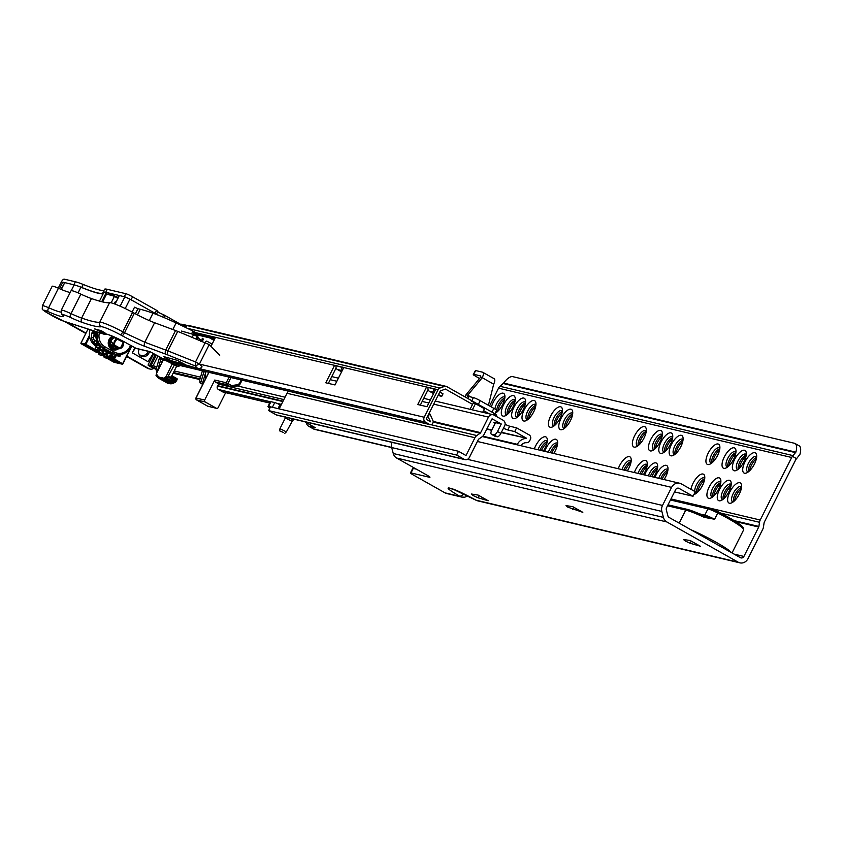 <?xml version="1.0" encoding="UTF-8"?>
<svg xmlns="http://www.w3.org/2000/svg" width="842" height="842" viewBox="0 0 842 842"><rect width="100%" height="100%" fill="white"/><g stroke="black" fill="none" stroke-linecap="round" stroke-linejoin="round"><path stroke-width="1.26" d="M473.151 495.549L471.352 494.022L478.119 495.075L488.181 500.748L478.046 497.801L473.151 495.549M567.792 507.126L565.992 505.61L572.76 506.663L582.822 512.336L567.792 507.126M685.262 541.006L683.462 539.48L690.229 540.532L700.291 546.205L690.156 543.258L685.262 541.006M741.486 487.539A8.725 3.547 -60.6 0 0 735.066 494.412A8.725 3.547 -60.6 0 0 733.508 501.685M734.561 500.748A9.409 3.821 119.4 0 1 736.361 495.233A9.409 3.821 119.4 0 1 741.223 488.928M756.579 457.522A8.725 3.547 -60.6 0 0 750.159 464.395A8.725 3.547 -60.6 0 0 748.601 471.667M749.664 470.731A9.409 3.821 119.4 0 1 751.453 465.216A9.409 3.821 119.4 0 1 756.327 458.911M731.14 485.097A8.725 3.547 -60.6 0 0 724.72 491.96A8.725 3.547 -60.6 0 0 723.162 499.243M724.215 498.296A9.409 3.821 119.4 0 1 726.014 492.78A9.409 3.821 119.4 0 1 730.888 486.487M746.233 455.08A8.725 3.547 -60.6 0 0 739.823 461.942A8.725 3.547 -60.6 0 0 738.255 469.215M739.318 468.278A9.409 3.821 119.4 0 1 741.107 462.763A9.409 3.821 119.4 0 1 745.98 456.469M720.794 482.645A8.725 3.547 -60.6 0 0 714.374 489.518A8.725 3.547 -60.6 0 0 712.816 496.791M713.869 495.854A9.409 3.821 119.4 0 1 715.668 490.339A9.409 3.821 119.4 0 1 720.542 484.034M735.887 452.628A8.725 3.547 -60.6 0 0 729.477 459.5A8.725 3.547 -60.6 0 0 727.909 466.773M728.972 465.837A9.409 3.821 119.4 0 1 730.761 460.321A9.409 3.821 119.4 0 1 735.634 454.017M704.701 478.845A8.725 3.547 -60.6 0 0 698.281 485.708A8.725 3.547 -60.6 0 0 696.723 492.98M697.776 492.044A9.409 3.821 119.4 0 1 699.576 486.529A9.409 3.821 119.4 0 1 704.438 480.235M719.794 448.828A8.725 3.547 -60.6 0 0 713.374 455.69A8.725 3.547 -60.6 0 0 711.816 462.963M712.879 462.026A9.409 3.821 119.4 0 1 714.669 456.511A9.409 3.821 119.4 0 1 719.542 450.217M667.917 470.141A8.725 3.547 -60.6 0 0 661.496 477.014A8.725 3.547 -60.6 0 0 660.717 478.761M662.191 479.119A9.409 3.821 119.4 0 1 662.791 477.835A9.409 3.821 119.4 0 1 667.653 471.531M683.009 440.124A8.725 3.547 -60.6 0 0 676.589 446.997A8.725 3.547 -60.6 0 0 675.031 454.27M676.094 453.333A9.409 3.821 119.4 0 1 677.884 447.818A9.409 3.821 119.4 0 1 682.757 441.513M657.57 467.699A8.725 3.547 -60.6 0 0 651.15 474.562A8.725 3.547 -60.6 0 0 650.371 476.319M651.845 476.667A9.409 3.821 119.4 0 1 652.445 475.383A9.409 3.821 119.4 0 1 657.307 469.089M672.663 437.682A8.725 3.547 -60.6 0 0 666.243 444.544A8.725 3.547 -60.6 0 0 664.685 451.817M665.748 450.88A9.409 3.821 119.4 0 1 667.538 445.365A9.409 3.821 119.4 0 1 672.411 439.071M647.224 465.247A8.725 3.547 -60.6 0 0 640.804 472.12A8.725 3.547 -60.6 0 0 640.025 473.867M641.499 474.225A9.409 3.821 119.4 0 1 642.099 472.941A9.409 3.821 119.4 0 1 646.961 466.636M662.317 435.23A8.725 3.547 -60.6 0 0 655.897 442.103A8.725 3.547 -60.6 0 0 654.339 449.375M655.402 448.439A9.409 3.821 119.4 0 1 657.192 442.924A9.409 3.821 119.4 0 1 662.065 436.619M631.132 461.448A8.725 3.547 -60.6 0 0 624.711 468.31A8.725 3.547 -60.6 0 0 623.933 470.068M625.406 470.415A9.409 3.821 119.4 0 1 626.006 469.131A9.409 3.821 119.4 0 1 630.868 462.837M646.224 431.43A8.725 3.547 -60.6 0 0 639.804 438.293A8.725 3.547 -60.6 0 0 638.247 445.565M639.31 444.629A9.409 3.821 119.4 0 1 641.099 439.114A9.409 3.821 119.4 0 1 645.972 432.82M557.551 444.05A8.725 3.547 -60.6 0 0 551.142 450.912A8.725 3.547 -60.6 0 0 550.363 452.67M551.836 453.017A9.409 3.821 119.4 0 1 552.436 451.733A9.409 3.821 119.4 0 1 557.299 445.439M572.655 414.032A8.725 3.547 -60.6 0 0 566.234 420.895A8.725 3.547 -60.6 0 0 564.677 428.168M565.729 427.231A9.409 3.821 119.4 0 1 567.529 421.716A9.409 3.821 119.4 0 1 572.402 415.422M547.205 441.597A8.725 3.547 -60.6 0 0 540.796 448.47A8.725 3.547 -60.6 0 0 540.017 450.217M541.49 450.575A9.409 3.821 119.4 0 1 542.09 449.291A9.409 3.821 119.4 0 1 546.953 442.987M562.309 411.58A8.725 3.547 -60.6 0 0 555.888 418.453A8.725 3.547 -60.6 0 0 554.331 425.726M555.383 424.789A9.409 3.821 119.4 0 1 557.183 419.274A9.409 3.821 119.4 0 1 562.056 412.969M535.87 405.328A8.725 3.547 -60.6 0 0 529.45 412.201A8.725 3.547 -60.6 0 0 527.892 419.474M528.944 418.537A9.409 3.821 119.4 0 1 530.744 413.022A9.409 3.821 119.4 0 1 535.617 406.718M525.524 402.886A8.725 3.547 -60.6 0 0 519.104 409.749A8.725 3.547 -60.6 0 0 517.546 417.022M518.598 416.085A9.409 3.821 119.4 0 1 520.398 410.57A9.409 3.821 119.4 0 1 525.271 404.276M515.178 400.434A8.725 3.547 -60.6 0 0 508.757 407.307A8.725 3.547 -60.6 0 0 507.2 414.58M508.252 413.643A9.409 3.821 119.4 0 1 510.052 408.128A9.409 3.821 119.4 0 1 514.925 401.823M497.906 411.191A9.409 3.821 119.4 0 1 499.706 405.676A9.409 3.821 119.4 0 1 504.579 399.382M504.832 397.992A8.725 3.547 -60.6 0 0 498.411 404.855A8.725 3.547 -60.6 0 0 496.854 412.138M491.423 406.991A11.546 4.684 119.4 0 1 503.095 393.172A11.546 4.684 119.4 0 1 504.832 395.435A11.546 4.684 119.4 0 1 502.232 405.339A11.546 4.684 119.4 0 1 495.149 413.243M495.696 412.159A8.725 3.547 -60.6 0 0 495.896 412.296A8.725 3.547 -60.6 0 0 496.285 412.443A8.725 3.547 -60.6 0 0 496.412 412.475M504.895 397.435A8.725 3.547 -60.6 0 0 504.474 397.087A8.725 3.547 -60.6 0 0 504.084 396.929A8.725 3.547 -60.6 0 0 498.611 400.634A8.725 3.547 -60.6 0 0 494.949 409.002M513.441 395.614A11.546 4.684 119.4 0 1 515.178 397.877A11.546 4.684 119.4 0 1 512.368 408.17A11.546 4.684 119.4 0 1 505.011 415.906A11.546 4.684 119.4 0 1 503.127 416.127A11.546 4.684 119.4 0 1 503.569 404.76A11.546 4.684 119.4 0 1 513.441 395.614M515.241 399.887A8.725 3.547 -60.6 0 0 514.82 399.529A8.725 3.547 -60.6 0 0 514.43 399.382A8.725 3.547 -60.6 0 0 507.2 405.844A8.725 3.547 -60.6 0 0 506.242 414.738A8.725 3.547 -60.6 0 0 506.631 414.895A8.725 3.547 -60.6 0 0 506.758 414.917M523.787 398.066A11.546 4.684 119.4 0 1 525.524 400.329A11.546 4.684 119.4 0 1 522.714 410.622A11.546 4.684 119.4 0 1 515.357 418.348A11.546 4.684 119.4 0 1 513.473 418.579A11.546 4.684 119.4 0 1 513.915 407.202A11.546 4.684 119.4 0 1 523.787 398.066M525.587 402.329A8.725 3.547 -60.6 0 0 525.166 401.981A8.725 3.547 -60.6 0 0 524.777 401.823A8.725 3.547 -60.6 0 0 517.546 408.286A8.725 3.547 -60.6 0 0 516.588 417.19A8.725 3.547 -60.6 0 0 516.977 417.337A8.725 3.547 -60.6 0 0 517.104 417.358M534.133 400.508A11.546 4.684 119.4 0 1 535.87 402.771A11.546 4.684 119.4 0 1 533.06 413.064A11.546 4.684 119.4 0 1 525.703 420.8A11.546 4.684 119.4 0 1 523.819 421.021A11.546 4.684 119.4 0 1 524.261 409.654A11.546 4.684 119.4 0 1 534.133 400.508M535.933 404.781A8.725 3.547 -60.6 0 0 535.512 404.423A8.725 3.547 -60.6 0 0 535.123 404.276A8.725 3.547 -60.6 0 0 527.892 410.738A8.725 3.547 -60.6 0 0 526.934 419.632A8.725 3.547 -60.6 0 0 527.324 419.779A8.725 3.547 -60.6 0 0 527.45 419.811M560.572 406.76A11.546 4.684 119.4 0 1 562.309 409.023A11.546 4.684 119.4 0 1 559.498 419.316A11.546 4.684 119.4 0 1 552.152 427.052A11.546 4.684 119.4 0 1 550.258 427.273A11.546 4.684 119.4 0 1 550.71 415.906A11.546 4.684 119.4 0 1 560.572 406.76M562.372 411.033A8.725 3.547 -60.6 0 0 561.951 410.675A8.725 3.547 -60.6 0 0 561.561 410.528A8.725 3.547 -60.6 0 0 554.331 416.99A8.725 3.547 -60.6 0 0 553.373 425.884A8.725 3.547 -60.6 0 0 553.762 426.031A8.725 3.547 -60.6 0 0 553.889 426.063M570.918 409.201A11.546 4.684 119.4 0 1 572.655 411.475A11.546 4.684 119.4 0 1 569.845 421.768A11.546 4.684 119.4 0 1 562.498 429.494A11.546 4.684 119.4 0 1 560.604 429.715A11.546 4.684 119.4 0 1 561.056 418.348A11.546 4.684 119.4 0 1 570.918 409.201M572.718 413.475A8.725 3.547 -60.6 0 0 572.297 413.127A8.725 3.547 -60.6 0 0 571.907 412.969A8.725 3.547 -60.6 0 0 564.677 419.432A8.725 3.547 -60.6 0 0 563.719 428.336A8.725 3.547 -60.6 0 0 564.108 428.483A8.725 3.547 -60.6 0 0 564.235 428.504M544.679 451.323A11.546 4.684 119.4 0 1 555.825 439.229A11.546 4.684 119.4 0 1 557.562 441.492A11.546 4.684 119.4 0 1 553.72 453.459M557.614 443.492A8.725 3.547 -60.6 0 0 557.193 443.145A8.725 3.547 -60.6 0 0 556.804 442.997A8.725 3.547 -60.6 0 0 548.363 452.196M534.333 448.881A11.546 4.684 119.4 0 1 545.479 436.777A11.546 4.684 119.4 0 1 547.216 439.05A11.546 4.684 119.4 0 1 543.374 451.017M547.268 441.05A8.725 3.547 -60.6 0 0 546.847 440.692A8.725 3.547 -60.6 0 0 546.458 440.545A8.725 3.547 -60.6 0 0 538.017 449.754M644.498 426.599A11.546 4.684 119.4 0 1 646.224 428.873A11.546 4.684 119.4 0 1 643.414 439.166A11.546 4.684 119.4 0 1 636.068 446.892A11.546 4.684 119.4 0 1 634.173 447.113A11.546 4.684 119.4 0 1 634.626 435.746A11.546 4.684 119.4 0 1 644.498 426.599M646.288 430.872A8.725 3.547 -60.6 0 0 645.867 430.525A8.725 3.547 -60.6 0 0 645.477 430.367A8.725 3.547 -60.6 0 0 638.247 436.83A8.725 3.547 -60.6 0 0 637.289 445.734A8.725 3.547 -60.6 0 0 637.678 445.881A8.725 3.547 -60.6 0 0 637.804 445.902M660.591 430.409A11.546 4.684 119.4 0 1 662.328 432.672A11.546 4.684 119.4 0 1 659.507 442.966A11.546 4.684 119.4 0 1 652.161 450.702A11.546 4.684 119.4 0 1 650.266 450.923A11.546 4.684 119.4 0 1 650.719 439.556A11.546 4.684 119.4 0 1 660.591 430.409M662.38 434.683A8.725 3.547 -60.6 0 0 661.959 434.325A8.725 3.547 -60.6 0 0 661.57 434.177A8.725 3.547 -60.6 0 0 654.339 440.64A8.725 3.547 -60.6 0 0 653.381 449.533A8.725 3.547 -60.6 0 0 653.771 449.691A8.725 3.547 -60.6 0 0 653.897 449.712M670.937 432.862A11.546 4.684 119.4 0 1 672.674 435.125A11.546 4.684 119.4 0 1 669.853 445.418A11.546 4.684 119.4 0 1 662.507 453.143A11.546 4.684 119.4 0 1 660.612 453.364A11.546 4.684 119.4 0 1 661.065 441.997A11.546 4.684 119.4 0 1 670.937 432.862M672.726 437.124A8.725 3.547 -60.6 0 0 672.305 436.777A8.725 3.547 -60.6 0 0 671.916 436.619A8.725 3.547 -60.6 0 0 664.685 443.081A8.725 3.547 -60.6 0 0 663.728 451.986A8.725 3.547 -60.6 0 0 664.117 452.133A8.725 3.547 -60.6 0 0 664.243 452.154M681.283 435.303A11.546 4.684 119.4 0 1 683.02 437.566A11.546 4.684 119.4 0 1 680.199 447.86A11.546 4.684 119.4 0 1 672.853 455.596A11.546 4.684 119.4 0 1 670.958 455.817A11.546 4.684 119.4 0 1 671.411 444.45A11.546 4.684 119.4 0 1 681.283 435.303M683.072 439.577A8.725 3.547 -60.6 0 0 682.652 439.219A8.725 3.547 -60.6 0 0 682.262 439.071A8.725 3.547 -60.6 0 0 675.031 445.534A8.725 3.547 -60.6 0 0 674.074 454.427A8.725 3.547 -60.6 0 0 674.463 454.575A8.725 3.547 -60.6 0 0 674.589 454.606M655.034 477.425A11.546 4.684 119.4 0 1 666.18 465.321A11.546 4.684 119.4 0 1 667.917 467.584A11.546 4.684 119.4 0 1 664.075 479.561M667.969 469.594A8.725 3.547 -60.6 0 0 667.559 469.236A8.725 3.547 -60.6 0 0 667.169 469.089A8.725 3.547 -60.6 0 0 658.718 478.298M644.698 474.972A11.546 4.684 119.4 0 1 655.834 462.879A11.546 4.684 119.4 0 1 657.57 465.142A11.546 4.684 119.4 0 1 653.729 477.109M657.623 467.142A8.725 3.547 -60.6 0 0 657.213 466.794A8.725 3.547 -60.6 0 0 656.823 466.647A8.725 3.547 -60.6 0 0 648.372 475.846M634.352 472.53A11.546 4.684 119.4 0 1 645.488 460.427A11.546 4.684 119.4 0 1 647.224 462.7A11.546 4.684 119.4 0 1 643.383 474.667M647.277 464.7A8.725 3.547 -60.6 0 0 646.866 464.342A8.725 3.547 -60.6 0 0 646.477 464.195A8.725 3.547 -60.6 0 0 638.026 473.404M618.249 468.72A11.546 4.684 119.4 0 1 629.395 456.627A11.546 4.684 119.4 0 1 631.132 458.89A11.546 4.684 119.4 0 1 627.29 470.857M631.184 460.89A8.725 3.547 -60.6 0 0 630.763 460.542A8.725 3.547 -60.6 0 0 630.384 460.385A8.725 3.547 -60.6 0 0 621.933 469.594M718.068 443.997A11.546 4.684 119.4 0 1 719.805 446.271A11.546 4.684 119.4 0 1 716.984 456.564A11.546 4.684 119.4 0 1 709.638 464.289A11.546 4.684 119.4 0 1 707.743 464.51A11.546 4.684 119.4 0 1 708.196 453.143A11.546 4.684 119.4 0 1 718.068 443.997M719.857 448.27A8.725 3.547 -60.6 0 0 719.436 447.923A8.725 3.547 -60.6 0 0 719.047 447.765A8.725 3.547 -60.6 0 0 711.816 454.227A8.725 3.547 -60.6 0 0 710.858 463.132A8.725 3.547 -60.6 0 0 711.248 463.279A8.725 3.547 -60.6 0 0 711.374 463.3M734.161 447.807A11.546 4.684 119.4 0 1 735.897 450.07A11.546 4.684 119.4 0 1 733.077 460.363A11.546 4.684 119.4 0 1 725.73 468.099A11.546 4.684 119.4 0 1 723.846 468.32A11.546 4.684 119.4 0 1 724.288 456.953A11.546 4.684 119.4 0 1 734.161 447.807M735.95 452.08A8.725 3.547 -60.6 0 0 735.529 451.722A8.725 3.547 -60.6 0 0 735.14 451.575A8.725 3.547 -60.6 0 0 727.909 458.037A8.725 3.547 -60.6 0 0 726.951 466.931A8.725 3.547 -60.6 0 0 727.341 467.078A8.725 3.547 -60.6 0 0 727.477 467.11M744.507 450.249A11.546 4.684 119.4 0 1 746.244 452.522A11.546 4.684 119.4 0 1 743.423 462.816A11.546 4.684 119.4 0 1 736.076 470.541A11.546 4.684 119.4 0 1 734.192 470.762A11.546 4.684 119.4 0 1 734.634 459.395A11.546 4.684 119.4 0 1 744.507 450.249M746.296 454.522A8.725 3.547 -60.6 0 0 745.875 454.175A8.725 3.547 -60.6 0 0 745.486 454.017A8.725 3.547 -60.6 0 0 738.255 460.479A8.725 3.547 -60.6 0 0 737.297 469.383A8.725 3.547 -60.6 0 0 737.687 469.531A8.725 3.547 -60.6 0 0 737.824 469.552M754.853 452.701A11.546 4.684 119.4 0 1 756.59 454.964A11.546 4.684 119.4 0 1 753.769 465.258A11.546 4.684 119.4 0 1 746.422 472.993A11.546 4.684 119.4 0 1 744.538 473.215A11.546 4.684 119.4 0 1 744.981 461.848A11.546 4.684 119.4 0 1 754.853 452.701M756.642 456.974A8.725 3.547 -60.6 0 0 756.221 456.617A8.725 3.547 -60.6 0 0 755.832 456.469A8.725 3.547 -60.6 0 0 748.601 462.932A8.725 3.547 -60.6 0 0 747.643 471.825A8.725 3.547 -60.6 0 0 748.033 471.973A8.725 3.547 -60.6 0 0 748.17 472.004M739.75 482.719A11.546 4.684 119.4 0 1 741.486 484.981A11.546 4.684 119.4 0 1 738.676 495.275A11.546 4.684 119.4 0 1 731.319 503.011A11.546 4.684 119.4 0 1 729.435 503.232A11.546 4.684 119.4 0 1 729.877 491.865A11.546 4.684 119.4 0 1 739.75 482.719M741.549 486.992A8.725 3.547 -60.6 0 0 741.128 486.634A8.725 3.547 -60.6 0 0 740.739 486.487A8.725 3.547 -60.6 0 0 733.508 492.949A8.725 3.547 -60.6 0 0 732.551 501.843A8.725 3.547 -60.6 0 0 732.94 502A8.725 3.547 -60.6 0 0 733.066 502.021M729.404 480.277A11.546 4.684 119.4 0 1 731.14 482.54A11.546 4.684 119.4 0 1 728.33 492.833A11.546 4.684 119.4 0 1 720.973 500.558A11.546 4.684 119.4 0 1 719.089 500.79A11.546 4.684 119.4 0 1 719.531 489.413A11.546 4.684 119.4 0 1 729.404 480.277M731.203 484.539A8.725 3.547 -60.6 0 0 730.782 484.192A8.725 3.547 -60.6 0 0 730.393 484.034A8.725 3.547 -60.6 0 0 723.162 490.497A8.725 3.547 -60.6 0 0 722.204 499.401A8.725 3.547 -60.6 0 0 722.594 499.548A8.725 3.547 -60.6 0 0 722.72 499.58M719.057 477.824A11.546 4.684 119.4 0 1 720.794 480.098A11.546 4.684 119.4 0 1 717.984 490.381A11.546 4.684 119.4 0 1 710.627 498.117A11.546 4.684 119.4 0 1 708.743 498.338A11.546 4.684 119.4 0 1 709.185 486.971A11.546 4.684 119.4 0 1 719.057 477.824M720.857 482.098A8.725 3.547 -60.6 0 0 720.436 481.74A8.725 3.547 -60.6 0 0 720.047 481.592A8.725 3.547 -60.6 0 0 712.816 488.055A8.725 3.547 -60.6 0 0 711.858 496.948A8.725 3.547 -60.6 0 0 712.248 497.106A8.725 3.547 -60.6 0 0 712.374 497.127M690.977 489.328A11.546 4.684 119.4 0 1 695.976 478.593A11.546 4.684 119.4 0 1 702.965 474.025A11.546 4.684 119.4 0 1 704.701 476.288A11.546 4.684 119.4 0 1 701.891 486.581A11.546 4.684 119.4 0 1 694.534 494.307A11.546 4.684 119.4 0 1 693.913 494.507M695.039 492.275A8.725 3.547 -60.6 0 0 695.766 493.149A8.725 3.547 -60.6 0 0 696.155 493.296A8.725 3.547 -60.6 0 0 696.281 493.317M704.754 478.288A8.725 3.547 -60.6 0 0 704.344 477.94A8.725 3.547 -60.6 0 0 703.954 477.782A8.725 3.547 -60.6 0 0 697.786 482.466A8.725 3.547 -60.6 0 0 694.818 491.496M700.291 546.205L699.723 545.879M582.822 512.336L582.254 512.01M488.181 500.748L487.613 500.422M693.029 496.264L679.126 488.423A2.821 2.558 103.3 0 0 675.631 489.665L666.548 507.726A2.821 2.558 103.3 0 0 666.317 509.863L667.864 515.809A2.821 2.558 103.3 0 0 669.085 517.441L740.423 557.678A2.821 2.558 103.3 0 0 743.918 556.436L758.716 527.029A1.695 1.537 103.3 0 0 758.895 526.461L759.505 522.282A6.757 6.136 -76.7 0 1 760.221 520.03L791.669 457.49A6.757 6.136 -76.7 0 1 792.417 456.301L795.869 452.154A14.082 5.715 -60.6 0 0 795.037 443.502L799.079 445.776A14.082 5.715 119.4 0 1 799.9 454.438L796.048 459.3A1.695 1.537 103.3 0 0 795.711 459.764L764.252 522.303A1.695 1.537 103.3 0 0 764.073 522.871L763.462 527.05A6.757 6.136 -76.7 0 1 762.747 529.302L747.959 558.709A7.883 7.157 -76.7 0 1 739.865 562.845A7.883 7.157 -76.7 0 1 738.16 562.182L666.822 521.945A7.883 7.157 -76.7 0 1 663.412 517.388L661.854 511.431A7.883 7.157 -76.7 0 1 662.507 505.442L671.59 487.381A7.883 7.157 -76.7 0 1 679.683 483.255A7.883 7.157 -76.7 0 1 681.389 483.918L695.292 491.76L693.029 496.264L674.505 491.886M666.822 521.945L396.677 458.059L427.21 475.277A5.631 0.6 26.7 0 1 429.946 477.267A5.631 0.6 26.7 0 1 429.399 477.267L411.001 472.92A5.631 0.6 -153.3 0 0 410.454 472.92A5.631 0.6 -153.3 0 0 413.19 474.899L445.018 492.854A7.883 7.157 -76.7 0 0 446.734 493.528L461.69 497.064A7.883 7.157 -76.7 0 1 459.985 496.401L445.018 492.854M738.16 562.182L476.046 500.19A7.883 7.157 103.3 0 0 477.751 500.864L476.046 500.19C464.584 493.938 456.353 490.044 451.354 488.528A8.452 7.673 103.3 0 0 453.185 489.244L475.709 500.074M396.677 458.059A7.883 7.157 -76.7 0 1 393.267 453.501L391.709 447.555A7.883 7.157 -76.7 0 1 392.014 442.366M795.037 443.502A14.082 5.715 -60.6 0 0 794.416 443.26L512.778 376.658A14.082 5.715 -60.6 0 0 503.632 383.057L499.285 386.983A6.757 6.136 -76.7 0 0 498.538 388.173L489.591 405.96M410.454 472.92L412.717 468.415A5.631 0.6 26.7 0 1 413.264 468.415L411.001 472.92M416.316 469.131L413.264 468.415M464.331 494.096L459.985 496.401C449.775 490.433 446.134 487.623 449.06 487.981L451.354 488.528M699.565 513.873L704.796 515.115A11.262 1.2 26.7 0 1 714.616 519.261L704.301 517.356L705.186 516.388L714.616 519.261L717.763 512.999A11.262 1.2 -153.3 0 0 707.943 508.852L670.432 499.99M705.785 516.651L705.228 516.42A30.27 3.221 26.7 0 0 687.482 509.484A1.41 1.274 -76.7 0 0 685.735 510.094L679.178 523.135M495.107 423.484A5.631 0.6 26.7 0 1 493.833 422.368A5.631 0.6 26.7 0 1 494.38 422.368L495.528 422.642L491.749 430.146A4.221 1.716 -60.6 0 0 491.402 434.24A4.221 1.716 -60.6 0 0 491.591 434.314L493.886 434.851A4.221 1.716 -60.6 0 0 497.496 431.504L500.864 433.409L504.632 425.905A4.221 3.831 103.3 0 0 503.158 420.253L494.086 415.127A4.505 4.094 -76.7 0 0 488.476 417.106L480.656 432.662A1.41 1.274 -76.7 0 1 480.193 433.198L476.814 435.546A5.631 5.115 -76.7 0 0 474.951 437.714L465.994 455.522L458.49 451.28L456.596 455.038L464.11 459.269A4.221 3.831 -76.7 0 0 469.362 457.417L478.319 439.608A1.41 1.274 -76.7 0 1 478.782 439.071L482.161 436.724A5.631 5.115 -76.7 0 0 484.024 434.556L492.065 418.853M497.496 431.504L501.274 424L492.191 418.884M505.105 424.284A5.631 0.6 -153.3 0 0 509.715 426.21L507.831 429.957A5.631 0.6 26.7 0 1 503.495 428.178M501.432 432.262L526.387 438.166L514.725 431.588L516.609 427.841L509.715 426.21M516.609 427.841L529.165 434.925A3.379 3.063 -76.7 0 1 530.344 439.44L529.629 440.871A3.379 3.063 -76.7 0 1 526.587 442.703A6.473 5.883 -76.7 0 0 521.019 445.734M474.951 437.714L287.006 393.267A5.631 5.115 -76.7 0 1 288.711 391.214M287.006 393.267L279.155 408.875M458.49 451.28L270.535 406.844L268.651 410.591L276.155 414.832A4.221 3.831 -76.7 0 0 277.071 415.19L465.026 459.637M456.596 455.038L268.651 410.591M495.528 422.642L501.274 424M491.833 429.999L486.908 428.831M514.725 431.588L507.831 429.957M526.387 438.166L501.274 432.588M491.675 430.315L486.739 429.146M517.135 444.818L517.388 444.334A10.704 9.715 -76.7 0 1 526.218 438.482M391.73 447.607L314.624 429.378A5.631 5.115 -76.7 0 1 313.403 428.894L308.467 426.115L315.371 427.747L304.678 421.716M308.467 426.115A4.221 3.831 -76.7 0 1 306.509 422.747M472.383 409.843L475.477 403.686L473.183 403.15L470.089 409.307M475.477 403.686L484.445 408.749L482.677 412.285M500.864 433.409A4.221 1.716 119.4 0 1 497.254 436.745L494.949 436.209A4.221 1.716 119.4 0 1 494.759 436.135A4.221 1.716 119.4 0 1 494.601 436.009M201.996 340.494L202.627 339.768L202.217 338.358L203.459 339.105L202.375 341.263M201.933 341.157L200.28 339.979M205.164 342.389L205.395 341.926A1.41 1.274 103.3 0 1 207.153 341.305L212.11 344.104M200.028 339.305L202.543 340.452L202.554 338.326M202.164 341.21L200.249 339.884M208.963 372.353L196.049 398.013L204.669 400.055L214.742 380.047L226.235 382.763L229.077 377.111M219.73 384.089A3.379 3.063 -76.7 0 1 218.415 383.72L229.908 386.446A3.379 3.063 103.3 0 0 231.729 386.773A1.41 0.558 -98.9 0 0 231.813 386.773A1.41 0.558 -98.9 0 0 232.171 385.52L238.044 384.605L239.433 383.552L241.222 379.984M230.94 377.553L227.929 383.531L231.118 385.331A1.41 0.568 119.4 0 1 229.908 386.446L226.73 384.647L215.226 381.931L218.415 383.72M215.226 381.931A1.41 1.274 -76.7 0 1 214.742 380.047M204.669 400.055A1.41 1.274 103.3 0 0 205.164 401.939L216.373 408.265A1.41 1.274 103.3 0 0 218.12 407.644L225.667 392.646M219.741 384.089L224.919 385.31A3.379 3.063 103.3 0 0 225.403 385.489L231.813 386.773L237.686 385.857A1.41 0.558 81.1 0 1 237.591 385.857L231.897 386.741M166.158 359.492A1.41 1.274 103.3 0 0 166.779 360.387L176.873 366.07A2.821 2.558 103.3 0 0 179.925 365.481M178.788 324.412L182.777 324.517M178.683 324.412L181.872 324.191L187.84 325.601M187.303 325.77L180.588 324.538M475.088 371.09L473.204 374.816L475.814 370.596L473.225 374.806L479.508 378.521M480.519 377.311L482.245 377.711L467.689 395.203L465.963 394.793L480.519 377.311A1.41 0.568 -60.6 0 0 480.635 375.942A1.41 0.568 -60.6 0 0 480.572 375.921L473.92 374.343M475.814 370.596L482.455 372.164A5.631 2.284 -60.6 0 1 482.708 372.269L494.138 378.711A5.631 2.284 119.4 0 1 493.675 384.163L488.434 405.307M493.675 384.163L482.245 377.711A5.631 2.284 -60.6 0 0 482.708 372.269M470.846 396.971L467.689 395.203A1.41 0.568 -60.6 0 0 467.573 396.561A1.41 0.568 -60.6 0 0 467.636 396.582L468.647 396.824M494.896 413.759L496.601 410.359A5.631 0.6 -153.3 0 0 493.875 408.37L480.193 400.655A5.631 0.6 -153.3 0 0 473.415 397.582L468.815 396.498L467.815 398.487M471.52 401.339A5.631 0.6 26.7 0 1 478.309 404.413L491.981 412.117A5.631 0.6 26.7 0 1 494.717 414.106M465.11 396.971A5.631 2.284 119.4 0 1 465.963 394.793M283.365 432.42L279.702 430.893L283.365 432.42M284.733 433.42L286.375 431.872L279.954 428.652L285.301 418.021L291.669 421.095M291.521 420.979A1.41 1.284 130.4 0 1 292.795 420.147A0.842 0.81 29 0 0 293.584 419.748L293.574 419.221A0.842 0.81 140 0 1 292.448 419.632L292.711 420.4L286.375 431.872M293.574 419.221L293.605 419.716A0.842 0.81 29 0 0 293.605 419.716L293.574 419.221A8.452 0.895 -153.3 0 0 293.395 419.053M472.562 404.381L445.355 389.036L440.303 390.993L426.462 418.516A0.842 0.768 103.3 0 0 426.757 419.642L430.557 421.789L427.725 416.011M427.978 416.074L429.999 414.085L432.935 420.611A2.537 2.305 -76.7 0 1 432.872 422.937L432.683 423.315A2.537 2.305 -76.7 0 1 430.083 424.642L173.157 363.881A2.537 2.305 -76.7 0 1 172.61 363.67L168.568 361.397A3.663 3.326 -76.7 0 1 167.158 359.776M184.303 326.833L187.534 325.686A3.379 3.063 -76.7 0 1 189.145 325.601L446.071 386.352A3.379 3.063 -76.7 0 1 446.807 386.636L495.243 413.959A3.379 3.063 -76.7 0 1 496.706 415.916L496.917 416.727M285.028 397.203L237.307 385.92M269.703 403.055L223.172 392.056A3.663 3.326 -76.7 0 1 222.383 391.74L218.341 389.467A2.537 2.305 -76.7 0 1 217.457 386.078L217.646 385.699A2.537 2.305 -76.7 0 1 219.436 384.341L220.215 384.226M430.083 424.642A2.537 2.305 -76.7 0 1 429.536 424.421L425.494 422.147A3.663 3.326 -76.7 0 1 424.221 417.253L438.061 389.73A3.379 3.063 -76.7 0 1 439.913 388.046L444.46 386.446A3.379 3.063 -76.7 0 1 446.071 386.352M341.578 371.848L337.305 369.449A2.821 2.558 -76.7 0 1 336.326 365.681L334.6 365.27L325.791 382.784L334.99 384.952L343.799 367.449L342.073 367.038A2.821 2.558 103.3 0 0 342.389 370.248M433.546 393.603L429.273 391.193A2.821 2.558 -76.7 0 1 428.283 387.425L426.568 387.015L417.758 404.528L426.957 406.707L435.756 389.193L434.03 388.783A2.821 2.558 103.3 0 0 434.346 391.993M210.984 346.357L214.994 338.389L194.607 333.569M429.999 414.085L428.831 413.811M336.126 367.954L328.359 383.394M428.094 389.699L420.326 405.139M214.657 339.042L196.544 334.758L195.986 335.863M489.391 413.864L483.529 410.57M196.544 334.758L194.565 333.642M435.535 389.635L428.283 387.425M438.05 395.466L441.745 396.34L438.524 394.53M441.745 396.34L443.008 393.845L439.787 392.025M428.104 387.888L426.568 387.015M343.578 367.88L336.326 365.681M336.137 366.133L334.6 365.27M59.498 288.69L62.792 282.165L73.854 284.775L75.37 281.775A28.165 3 26.7 0 1 83.221 284.459L81.716 287.459A56.319 5.999 -153.3 0 0 97.43 292.848A56.319 5.999 -153.3 0 0 102.903 292.858A56.319 5.999 -153.3 0 0 102.977 292.49A28.165 3 -153.3 0 1 103.008 292.3A28.165 3 -153.3 0 1 105.755 292.311L124.29 296.7L125.805 293.7L107.26 289.311L105.755 292.311M83.221 284.459A56.319 5.999 -153.3 0 0 98.935 289.837A56.319 5.999 -153.3 0 0 104.082 290.185M149.844 351.682L148.403 353.914A5.631 5.094 -40.8 0 1 140.898 356.082A5.631 5.094 -40.8 0 1 139.656 355.061A5.631 5.094 -40.8 0 1 139.246 349.177M139.225 354.482A5.631 5.094 139.2 0 0 139.951 354.987A5.631 5.094 139.2 0 0 147.466 352.819L148.413 351.346M75.37 281.775L64.297 279.155A3.389 1.368 -60.6 0 0 61.413 281.838L58.235 288.143M103.008 292.3L104.524 289.301A28.165 3 26.7 0 1 107.26 289.311M125.805 293.7A5.631 0.6 26.7 0 1 132.583 296.773L131.078 299.773L155.065 313.298L156.57 310.298L132.583 296.773M156.57 310.298L157.938 311.287L156.517 314.119M164.327 317.687A3.389 1.368 -60.6 0 0 164.306 315.087A3.389 1.368 -60.6 0 0 164.158 315.034L157.559 312.035M156.433 314.298L155.065 313.298M81.716 287.459A28.165 3 -153.3 0 0 75.222 285.143M153.276 353.461L148.003 361.628M132.247 352.819L135.404 348.009M64.171 282.933L62.792 282.154L64.171 282.944M148.024 361.702L132.299 352.83L134.867 347.714M147.455 368.249L148.834 368.575A5.631 5.115 103.3 0 0 150.055 369.059L148.676 368.733A5.631 5.115 -76.7 0 1 147.455 368.249L126.626 356.503M85.789 333.474L64.56 321.497M148.834 368.575L126.795 356.145M85.968 333.116L66.423 322.097M150.055 369.059A5.631 5.115 103.3 0 0 153.749 368.407M157.107 372.175L160.285 361.334A7.041 2.947 107 0 1 161.106 359.134M162.843 359.871A5.631 2.358 -73 0 0 162.085 361.839A5.631 2.358 -73 0 0 161.864 362.702M202.754 384.415L199.933 382.815L200.638 383.005L203.975 371.659A7.041 2.947 107 0 1 204.111 371.206M205.943 371.638A5.631 2.358 -73 0 0 205.764 372.175A5.631 2.358 -73 0 0 206.037 377.89M103.219 293.69A56.319 5.999 26.7 0 1 98.261 293.258A56.319 5.999 26.7 0 1 80.906 287.217A22.534 2.4 -153.3 0 0 74.18 284.849L71.244 290.679M118.806 348.525A7.325 6.652 -76.7 0 1 113.238 349.914A7.325 6.652 -76.7 0 1 109.092 339.494A7.325 6.652 -76.7 0 1 112.386 336.168M112.112 349.525A7.325 6.652 103.3 0 0 113.596 349.398A7.325 6.652 103.3 0 0 114.249 349.23M114.48 349.146A7.325 6.652 103.3 0 0 115.291 348.798M135.373 313.813L137.93 308.719L140.298 309.277A84.484 8.988 26.7 0 1 152.991 313.203A50.688 5.399 26.7 0 1 176.125 322.96A84.484 8.988 26.7 0 1 192.965 331.074L195.102 332.295L193.913 334.674M194.997 332.506L438.061 389.73M137.93 308.719L134.541 307.183L132.099 312.045M120.153 306.193L124.869 296.837L119.354 295.531L115.038 304.088M124.869 296.837L129.952 299.142L125.226 308.54M158.78 315.392L129.952 299.142M60.961 289.322L64.739 282.617L61.308 289.459M71.223 290.679L74.159 284.849L64.739 282.617M102.345 301.857L106.997 292.606L106.334 292.458A28.165 3 -153.3 0 0 103.819 292.49L99.482 301.11M106.997 292.606L118.312 297.584M90.052 329.706A14.082 12.777 103.3 0 0 95.967 346.041L96.714 346.472M94.346 333.664L93.304 337.558L91.483 337.81L91.673 333.327L92.567 331.864L96.241 332.737L95.935 333.864C95.472 339.957 97.651 344.525 102.45 347.567A1.41 0.568 119.4 0 0 102.514 347.599A11.967 10.862 103.3 0 0 107.113 352.83A11.967 10.862 103.3 0 0 109.702 353.84A11.967 10.862 103.3 0 0 114.154 353.872M101.693 301.699L106.334 292.458M95.935 333.864L93.441 333.453L92.567 331.864M91.673 333.327L94.199 333.99M96.22 334.095L96.241 332.737A14.082 12.777 103.3 0 0 102.514 347.599L113.081 353.177L102.514 347.599M153.697 353.693L148.455 364.112A1.41 0.568 -60.6 0 0 148.339 365.481A1.41 0.568 -60.6 0 0 148.403 365.502L151.76 367.396A1.41 0.568 119.4 0 1 151.697 367.375A1.41 0.568 119.4 0 1 151.644 367.333M156.338 368.48L148.981 365.638A1.41 0.568 -60.6 0 0 150.181 364.523L155.212 354.514M202.385 370.796L199.722 379.847L200.059 382.868L202.764 384.394M148.981 365.638L148.403 365.502M159.527 357.639L156.044 369.512L156.791 372.796M202.996 383.941L200.638 383.005M202.354 383.784L205.764 372.175L203.975 371.659M161.79 362.849L162.085 361.839L160.285 361.334M115.512 303.152A24.639 2.621 -153.3 0 0 114.68 302.931M174.347 365.039L167.211 377.879L165.685 376.858L162.706 378.732L162.622 377.574L161.254 378.826L161.243 377.542L159.917 378.658L159.991 377.237L158.717 378.226L158.864 376.69L157.665 377.532L157.896 375.879L156.759 376.595L157.075 374.827L156.012 375.406L156.486 373.722A1.41 0.568 -60.6 0 1 156.759 372.848L163.243 359.955M168.8 376.069L176.652 380.489L176.894 380.005L171.284 376.848L176.683 366.123M165.906 377.058L172.221 363.839M167.853 376.984L175.904 381.531L175.336 382.468L166.337 377.911M177.009 378.647L171.842 375.732L176.946 378.626A1.41 0.568 119.4 0 1 177.009 378.647A1.41 0.568 119.4 0 1 176.894 380.005M176.652 380.489A1.41 0.568 119.4 0 1 176.073 381.3L168.084 376.784M175.336 382.468L166.748 378.142M164.685 378.069L173.662 383.131L174.136 382.394M173.662 383.131L164.422 378.342M163.106 378.468L172.073 383.531L172.452 382.994M172.073 383.531L162.895 378.69M161.622 378.605L170.852 383.32M170.589 383.668L161.475 378.753M160.254 378.479L169.347 383.394M169.221 383.542L160.18 378.563M115.691 337.621L114.501 337.821A5.347 4.852 103.3 0 0 114.386 348.156L115.417 348.399A5.347 4.852 -76.7 0 1 111.944 344.852L114.744 345.22L120.143 348.262L119.774 348.756L112.186 345.178L117.585 348.22L120.143 348.262A4.789 4.347 103.3 0 0 123.153 342.262L115.322 338.137L117.533 338.6M113.459 336.621L110.091 339.979L116.659 348.514M118.091 348.356L113.196 349.325L111.691 348.735L108.386 343.073L109.102 339.652L112.649 336.284M117.954 348.325L113.06 349.293L111.565 348.704L108.26 342.515M116.375 348.609L112.744 349.198M115.964 348.704L112.67 349.177L110.186 348.146M112.607 349.167L110.365 348.325M114.459 348.788L112.291 349.03M114.291 348.767L111.818 348.977M113.47 348.588L111.86 348.83M111.723 348.798L110.902 348.756M113.354 348.556L111.797 348.798M109.428 344.61L108.955 345.136M110.797 337.253L112.544 336.242M111.954 336.6L112.775 336.958L110.134 338.063M110.712 337.747L110.902 338.41M110.007 338.316L110.102 338.873M109.955 338.768L110.018 339.452M109.502 342.441L109.218 343.062M109.165 340.568L108.85 341.873M109.102 339.652L108.386 342.662M116.312 337.905A5.347 4.852 103.3 0 0 115.322 338.137M110.376 346.115L109.207 342.883L111.039 338.431M110.649 346.525L109.092 342.852L111.428 338M111.397 347.388L108.45 343.831M109.649 338.695L112.639 337.021M111.481 347.462L108.618 344.662M111.218 347.409L109.86 346.441M111.091 347.378L109.492 346.662M111.965 336.589L112.628 336.768M111.923 336.621L112.575 336.989M120.048 348.735A5.347 4.852 -76.7 0 0 123.427 342.031L120.101 348.735A0.568 0.568 0 0 1 119.774 348.756L117.838 348.283A5.347 4.852 -76.7 0 1 115.417 348.399M111.112 347.283L109.744 347.02M110.26 346.778L109.639 346.883M110.565 337.853L110.839 338.473M109.407 344.525L108.881 344.978M110.481 337.916L110.755 338.558M109.365 344.42L108.829 344.894M109.955 338.368L110.165 339.231M109.155 343.536L108.565 344.231M109.87 338.452L110.07 339.368M109.134 343.357L108.534 344.115M109.292 339.284L108.386 343.083M109.186 339.484L108.386 342.862M98.777 352.924L96.43 352.356M103.787 356.313L103.345 355.398M109.186 357.471L110.155 357.797M114.501 337.821L115.354 337.463M114.217 362.302L106.776 358.197L113.965 362.249L122.132 364.176L114.059 359.629L113.859 358.871L108.86 358.008M115.586 338.126L117.659 338.61A0.568 0.568 0 0 1 117.806 338.663L117.764 339.21A4.789 4.347 103.3 0 0 114.744 345.22L114.017 345.336A5.347 4.852 -76.7 0 1 117.385 338.631L123.206 341.715A0.568 0.568 0 0 1 123.469 342.062L117.827 338.684M91.452 298.552A22.534 2.4 26.7 0 1 80.853 294.121A14.082 1.495 26.7 0 0 71.033 290.795L61.224 310.309A14.082 1.495 26.7 0 1 63.129 310.456A14.082 1.495 26.7 0 1 71.033 313.634A22.534 2.4 -153.3 0 0 81.642 318.065L91.452 298.552A85.631 9.115 -153.3 0 0 109.576 302.678A19.713 2.094 26.7 0 1 111.954 303.046A19.713 2.094 26.7 0 1 132.604 312.319L134.352 313.266A22.534 2.4 -153.3 0 0 154.602 322.728L175.536 330.527A23.934 2.547 26.7 0 1 177.715 331.369L209.237 344.578L219.741 355.24M94.746 329.001L101.145 330.622L105.85 333.527L101.356 332.264L94.83 328.833M58.424 288.227L48.615 307.74A11.262 1.2 26.7 0 0 43.079 305.73A11.262 1.2 26.7 0 0 42.353 305.804L52.162 286.291A11.262 1.2 26.7 0 1 52.888 286.217A11.262 1.2 26.7 0 1 58.424 288.227A23.934 2.547 -153.3 0 0 70.181 292.49M102.629 301.92L106.587 294.058L114.459 296.3L111.165 302.846M150.055 351.724L150.613 351.998M135.73 348.167A3.379 1.137 -61.1 0 0 135.836 348.241A3.379 1.137 -61.1 0 0 135.951 348.283A3.379 3.063 103.3 0 0 136.688 348.577L150.181 351.788L162.148 358.271A3.379 0.916 -61.6 0 0 162.253 358.303L197.512 368.312L195.165 365.923L199.417 364.091L209.237 344.578M169.347 360.123L163.474 356.524L177.241 360.344L185.408 364.681L169.347 360.123L170.231 358.366M197.312 339.231L197.239 336.6L198.312 337.221L200.522 341.336M196.154 338.768L197.239 336.6L193.618 334.495L192.25 337.2M125.49 342.515A3.379 1.137 -61.1 0 0 125.595 342.589C118.164 338.6 112.281 335.916 107.934 334.548L104.303 334.285L105.492 333.958A16.619 1.768 26.7 0 1 107.344 334.295A16.619 1.768 26.7 0 1 125.721 342.631L135.951 348.283L149.792 351.556L162.253 358.303A3.379 2.936 105.8 0 0 162.832 358.555L198.102 368.554A3.379 2.936 -74.2 0 1 197.512 368.312A3.379 3.21 -44.6 0 0 201.954 366.659L199.417 364.091L195.523 361.965L195.165 365.923L168.137 355.082A20.555 2.189 -153.3 0 0 166.274 354.356L145.34 346.557A25.913 2.758 26.7 0 1 122.048 335.674L120.301 334.727A16.335 1.737 -153.3 0 0 103.187 327.054A16.335 1.737 -153.3 0 0 101.219 326.738A89.01 9.473 26.7 0 1 82.379 322.454A25.913 2.758 26.7 0 1 70.191 317.36A10.704 1.137 -153.3 0 0 64.181 314.94A10.704 1.137 -153.3 0 0 62.929 315.266A27.312 2.905 26.7 0 1 48.247 311.677A7.883 0.842 -153.3 0 0 44.363 310.266A7.883 0.842 -153.3 0 0 47.11 312.771L52.425 315.866A9.294 0.989 -153.3 0 0 63.508 321.097L103.755 334.053M115.986 302.215L115.27 301.762L114.238 303.794M114.459 296.3L117.869 298.468M181.567 331.074L193.618 334.495M115.543 303.099L114.733 302.815M112.596 336.305L113.312 336.684M112.617 336.295L113.186 336.568M109.692 351.651A9.851 8.946 -76.7 0 1 108.05 350.946A9.851 8.946 -76.7 0 1 106.587 349.904M111.418 349.156A7.041 6.389 103.3 0 0 112.66 349.177M112.712 349.177A7.041 6.389 103.3 0 0 114.144 348.872M111.639 347.599L110.26 347.63L111.607 347.567M690.156 543.258L691.229 541.132M572.686 509.378L573.749 507.263M478.046 497.801L479.109 495.675M743.918 556.436L734.119 554.12M679.126 488.423L677.863 488.128M671.59 487.381L477.382 441.461M662.507 505.442L467.478 459.332M661.854 511.431L391.709 447.555M663.412 517.388L393.267 453.501M795.869 452.154L503.632 383.057M795.616 452.649L503.2 383.499M793.027 455.606L499.916 386.289M791.669 457.49L498.538 388.173M760.221 520.03L670.969 498.927M759.505 522.282L720.72 513.104M758.895 526.461L734.087 520.598M758.716 527.029L735.645 521.566M796.658 458.701L792.417 456.301M449.06 487.981A8.452 7.673 103.3 0 0 450.891 488.697L453.185 489.244M703.965 515.83A1.41 1.274 -76.7 0 0 704.796 515.115L707.943 508.852A1.41 1.274 -76.7 0 1 709.69 508.242A9.851 1.052 26.7 0 1 718.279 511.862A30.27 3.221 26.7 0 1 742.718 528.155M704.301 517.356A31.68 3.368 -153.3 0 0 685.735 510.094L667.517 505.789M690.945 529.776A31.68 3.368 26.7 0 1 731.351 552.562M743.665 529.807A31.68 3.368 -153.3 0 0 717.763 512.999L718.279 511.862C730.025 517.872 737.992 522.682 742.181 526.292L743.665 529.807L732.024 552.941M488.476 417.106L433.683 404.149M428.81 403.002L422.189 401.434M336.853 381.258L330.222 379.689M480.656 432.662L433.156 421.421M480.193 433.198L433.146 422.074M476.814 435.546L430.841 424.673M464.11 459.269L276.155 414.832M517.388 444.334L482.845 436.167M391.677 447.407L313.403 428.894M491.591 434.314L494.949 436.209M497.254 436.745L493.886 434.851M214.005 340.357L209.521 337.831M198.459 335.211L196.018 335.8M231.118 385.331L232.171 385.52M206.522 341.157L207.153 341.305M237.781 385.825A3.379 3.063 103.3 0 0 239.981 384.047L239.433 383.552M241.938 380.152L240.033 383.931M238.044 384.605A1.41 0.558 81.1 0 1 237.686 385.857L240.117 384.047L242.064 380.174M226.73 384.647A1.41 0.568 -60.6 0 0 227.929 383.531L226.235 382.763A1.41 1.274 103.3 0 0 226.73 384.647M214.563 339.242L213.889 338.863L214.563 339.252M205.164 401.939L196.544 399.897A1.41 1.274 -76.7 0 1 196.049 398.013L195.997 398.129M176.873 366.07L175.599 365.733M177.483 366.312L165.6 360.471L162.148 359.65A8.452 3.431 119.4 0 1 161.78 359.513A8.452 3.431 119.4 0 1 161.453 359.26M208.384 406.37A1.41 1.274 -76.7 0 1 207.753 406.223A1.41 0.568 119.4 0 1 207.69 406.202L196.481 399.876A1.41 0.568 119.4 0 0 196.544 399.897L207.753 406.223L216.373 408.265M208.837 372.322L195.912 398.013L196.481 399.876A1.41 0.568 119.4 0 1 196.407 399.813M162.78 359.808A1.41 1.274 -76.7 0 1 162.453 359.776L160.654 358.881A8.452 3.431 -60.6 0 0 161.032 359.018L166.779 360.387M160.454 357.355A1.41 1.274 -76.7 0 0 161.032 359.018L162.148 359.65A1.41 1.274 -76.7 0 0 162.453 359.776L165.906 360.587A1.41 1.274 103.3 0 0 166.063 360.618M216.678 408.381L207.69 406.202A1.41 0.568 119.4 0 1 207.637 406.16M165.6 360.471A1.41 1.274 103.3 0 0 165.906 360.587L168.926 361.986A1.41 0.568 -60.6 0 0 168.989 362.007M491.981 412.117L493.875 408.37M480.193 400.655L478.309 404.413M471.825 400.75L473.415 397.582M270.503 406.897L268.556 406.433A5.631 0.6 -153.3 0 0 268.009 406.433L269.629 408.633A21.681 2.305 26.7 0 1 269.545 408.559A0.842 0.579 122.5 0 1 269.408 408.475M277.997 408.602L279.912 404.781A22.534 2.4 26.7 0 1 280.944 405.318M291.027 418.485A21.681 2.305 26.7 0 1 291.89 419.127A7.599 0.81 26.7 0 1 292.448 419.632A4.999 0.537 -153.3 0 0 291.185 418.863A4.999 0.537 -153.3 0 0 290.048 418.253M269.545 408.559L268.851 407.57L270.029 407.844M268.851 407.57A0.842 0.768 103.3 0 1 268.556 406.433L270.945 401.687L274.755 402.581L272.398 407.275M274.755 402.581A5.631 0.6 26.7 0 1 279.912 404.781M268.009 406.433L270.398 401.687A5.631 0.6 26.7 0 1 270.945 401.687M292.774 418.906A0.842 0.737 127.6 0 1 291.89 419.127M283.828 399.571L219.436 384.341M283.028 401.16L217.646 385.699M282.838 401.539L217.457 386.078M281.417 404.381L276.639 403.255M270.356 401.76L218.341 389.467M269.756 402.95L222.383 391.74M444.46 386.446L187.534 325.686M439.913 388.046L187.398 328.338M424.221 417.253L199.428 364.091M425.494 422.147L199.354 368.67M194.239 367.459L168.568 361.397M429.536 424.421L172.61 363.67M434.167 392.351L429.273 391.193M342.21 370.606L337.305 369.449M147.466 352.819L148.403 353.914M164.443 315.192L180.272 324.117L164.306 315.087M162.559 316.939L163.58 314.897M147.981 361.671L132.299 352.83M78.064 292.869L80.906 287.217M192.955 334.306L194.249 331.737M192.965 331.074L191.534 333.906M140.298 309.277L137.467 314.919M149.287 320.57L152.991 313.203M131.341 345.767L130.584 346.988A14.082 12.777 -76.7 0 1 116.133 354.377A14.082 12.777 -76.7 0 1 113.081 353.177A1.41 0.568 -60.6 0 0 114.291 352.061A12.672 11.504 103.3 0 0 130.036 346.494L130.615 345.357M111.818 352.84A1.41 0.568 119.4 0 0 111.87 352.882A1.41 0.568 119.4 0 0 111.933 352.903A14.082 12.777 103.3 0 0 114.986 354.103L116.133 354.377C122.437 355.408 127.3 352.956 130.721 346.988L130.036 346.494M99.377 332.706A12.672 11.504 103.3 0 0 104.871 346.757A1.41 0.568 -60.6 0 1 103.671 347.862A14.082 12.777 -76.7 0 1 97.588 332.127M96.798 346.241L95.967 346.041M96.851 345.936A14.082 12.777 -76.7 0 1 91.483 337.81M95.167 333.864L93.304 337.558A12.672 11.504 103.3 0 0 94.641 341.052M109.197 293.448L108.607 294.637M174.252 370.954L200.512 377.163M200.028 378.805L173.463 372.532M173.126 373.185L199.828 379.5M151.76 367.396L155.16 368.933A1.41 1.274 103.3 0 0 155.791 369.08M155.16 368.933L156.138 369.164M150.097 366.27A1.41 0.568 -60.6 0 0 151.297 365.154L156.833 366.828M150.181 364.523L151.297 365.154L156.338 355.124M153.486 367.807A1.41 1.274 -76.7 0 1 152.991 365.923L157.98 356.019M131.236 345.704L130.636 346.883M104.871 346.757L114.291 352.061M176.125 322.96L172.831 329.517M165.285 377.163L166.232 377.7M159.022 378.079L159.864 378.553M159.012 378.1L159.864 378.584M157.938 377.427L158.696 377.858M157.001 376.511L157.717 376.921M156.223 375.353L156.907 375.743M94.493 350.809L84.41 345.125L87.147 346.062L95.441 350.746L94.493 350.809L94.283 350.093M99.061 352.482L85.379 344.767L81.232 343.789L96.483 352.388L81.211 343.778L81.043 343.031L85.179 344.01L89.463 335.495M108.018 358.418L114.47 360.313L118.954 362.839L113.554 361.565L107.839 358.418M115.722 355.45A1.41 1.274 103.3 0 0 116.249 355.734L114.059 359.629L110.039 358.671M89.641 336.8L85.852 344.315L99.367 351.945M81.021 343.073L88.021 329.043L80.979 343.031A0.568 0.568 0 0 0 81.211 343.778L81.179 343.747M131.826 346.03L122.848 363.891M113.933 358.724L122.616 363.733L131.584 345.894M115.112 356.387L115.47 355.671M110.039 359.008L112.681 360.502L112.944 359.966M113.691 360.144L113.354 360.808L117.249 361.723M86.494 345.736L94.083 349.977M112.196 360.944L113.354 360.808L113.554 361.565M122.616 363.733L122.248 364.228A0.568 0.568 0 0 0 122.89 363.933L122.616 363.733M113.944 362.239A0.568 0.568 0 0 0 114.091 362.292L122.89 363.933L131.878 346.062M85.379 344.767L85.852 344.315L85.179 344.01L85.379 344.767M95.441 350.746L87.147 346.062M95.872 351.135L95.63 350.546M110.639 359.313L110.881 359.46A0.568 0.568 0 0 0 111.028 359.513L115.786 360.902M115.807 360.913L118.469 362.418M118.954 362.839L118.701 362.249M80.853 294.121L71.033 313.634A3.379 0.916 115 0 0 70.191 317.36M82.379 322.454A3.379 2.621 109.1 0 1 81.642 318.065A85.631 9.115 -153.3 0 0 99.766 322.191A19.713 2.094 26.7 0 1 102.135 322.56A19.713 2.094 26.7 0 1 122.795 331.832A3.379 0.916 118.4 0 1 120.301 334.727M132.604 312.319L122.795 331.832L124.532 332.779L134.352 313.266M136.688 348.577A3.379 3.379 0 0 1 135.836 348.241L125.595 342.589A3.379 1.137 -61.1 0 0 125.721 342.631M60.845 312.066A23.934 2.547 -153.3 0 1 48.615 307.74A3.379 1.431 113.8 0 0 48.247 311.677M162.074 358.208A3.379 0.916 -61.6 0 0 162.148 358.271A3.379 3.379 0 0 0 162.832 358.555M63.508 321.097A3.379 2.779 107.8 0 0 63.981 321.307A3.379 2.779 107.8 0 0 64.497 321.412M205.332 342.452L195.523 361.965L167.895 350.882A3.379 2.094 111.9 0 0 168.137 355.082M154.602 322.728L144.792 342.241L167.895 350.882L177.715 331.369M175.536 330.527L165.727 350.04A3.379 2.421 110.4 0 0 166.274 354.356M199.849 368.449A3.379 2.936 -74.2 0 1 198.102 368.554A3.379 3.379 0 0 0 202.038 366.828M62.929 315.266A3.379 3.242 138.2 0 1 61.919 314.519L61.224 310.309M164.653 357.408L164.927 356.85M107.176 334.337L107.018 334.337A3.379 3.305 -92.9 0 1 105.492 333.958M101.966 331.032L101.356 332.264M101.556 330.801L100.914 332.074M122.048 335.674A3.379 0.916 118.4 0 0 124.532 332.779L144.792 342.241A3.379 2.421 -69.6 0 0 145.34 346.557M101.219 326.738A3.379 3.326 79 0 1 99.766 322.191L109.576 302.678M103.029 347.893A11.125 10.093 103.3 0 0 106.913 351.935A11.125 10.093 103.3 0 0 112.27 353.093M111.565 352.714A10.704 9.715 -76.7 0 1 107.102 351.567A10.704 9.715 -76.7 0 1 103.713 348.283M106.145 349.651A9.851 8.946 103.3 0 0 107.829 350.893A9.851 8.946 103.3 0 0 109.734 351.672M115.049 357.208A1.41 1.274 -76.7 0 1 112.481 357.555L112.46 357.303A1.41 1.274 103.3 0 0 111.323 356.124L111.27 356.124A14.082 12.777 -76.7 0 1 110.628 356.092L110.586 356.092A1.41 1.274 103.3 0 0 109.207 357.113L109.134 357.366A1.41 1.274 -76.7 0 1 107.281 358.271A1.41 1.274 -76.7 0 1 106.681 356.661L107.997 357.597L108.818 356.997A2.252 2.042 -76.7 0 1 111.018 355.335A13.24 12.02 103.3 0 0 111.66 355.366A2.252 2.042 -76.7 0 1 113.565 357.25L113.859 357.913L114.586 357.071A2.252 2.042 -76.7 0 1 116.028 354.598A13.24 12.02 103.3 0 0 116.428 354.44M104.482 354.398L106.124 354.787A14.082 12.777 -76.7 0 1 105.818 354.619A14.082 12.777 -76.7 0 1 105.524 354.45A1.41 1.274 103.3 0 0 103.976 354.714M100.808 346.451A2.252 2.042 -76.7 0 1 99.609 348.62L99.356 349.735L100.04 349.619A2.252 2.042 -76.7 0 1 102.577 350.24A13.24 12.02 103.3 0 0 102.966 350.788A2.252 2.042 -76.7 0 1 102.892 353.651L102.871 354.703L103.671 354.356A2.252 2.042 -76.7 0 1 106.271 353.787A13.24 12.02 103.3 0 0 106.545 353.956A13.24 12.02 103.3 0 0 106.829 354.103A2.252 2.042 -76.7 0 1 107.829 356.703L107.765 356.955M106.271 353.787L104.85 354.293M103.513 354.556L103.745 355.008A1.41 1.274 -76.7 0 1 102.156 355.377A1.41 1.274 -76.7 0 1 101.819 353.251L101.966 353.051A1.41 1.274 103.3 0 0 102.019 351.251A14.082 12.777 -76.7 0 1 101.608 350.672A1.41 1.274 103.3 0 0 100.145 350.219M102.735 353.851L99.051 352.598A1.41 1.274 103.3 0 0 99.693 354.84L102.461 355.492L103.819 354.903M109.713 356.798L113.596 357.503M99.83 349.735L99.809 350.398A1.41 1.274 -76.7 0 1 97.977 349.156A1.41 1.274 -76.7 0 1 98.724 347.914L98.946 347.788A1.41 1.274 103.3 0 0 99.651 346.146A14.082 12.777 -76.7 0 1 99.503 345.42A1.41 1.274 103.3 0 0 99.43 345.167M99.398 348.735L95.967 347.262A1.41 1.274 103.3 0 0 96.188 349.872L99.935 350.325M120.564 354.577A1.41 1.274 -76.7 0 1 118.227 355.787L120.038 354.64M98.325 343.778L97.988 344.367A1.41 1.274 -76.7 0 1 97.219 341.873M97.809 342.989L98.198 343.599M103.966 354.829A1.41 1.274 -76.7 0 1 103.987 355.756L103.924 356.008A1.41 1.274 103.3 0 0 104.829 357.734L103.987 355.777M103.334 354.124L103.913 355.745L106.755 356.408L103.85 355.987M109.671 356.471A1.41 1.274 -76.7 0 1 109.702 356.65L109.723 356.903A1.41 1.274 103.3 0 0 110.681 358.05L109.628 356.608L113.565 357.25M102.966 350.788L99.251 350.598A14.082 12.777 103.3 0 0 99.251 350.598A1.41 1.274 -76.7 0 1 99.209 352.398L98.988 352.693M102.892 353.651L99.135 352.493M96.356 344.031A1.41 1.274 -76.7 0 1 96.746 344.767A14.082 12.777 103.3 0 0 96.893 345.494A1.41 1.274 -76.7 0 1 96.188 347.136L95.83 347.346M99.609 348.62L98.946 347.788L96.051 347.209M96.535 340.147A1.41 1.274 -76.7 0 1 95.43 340.905L95.199 340.915A1.41 1.274 103.3 0 0 94.893 343.683A1.41 1.274 103.3 0 0 95.23 343.715M96.977 341.336L95.104 340.926M96.609 339.663L95.356 340.905M95.862 334.716A1.41 1.274 103.3 0 0 95.862 337.295L95.925 337.316M99.693 345.441L96.672 344.725L96.819 345.441L100.366 346.083M98.514 344.041L94.893 343.683L94.009 341.684L95.157 340.915L96.946 341.263M98.851 344.494A1.41 1.274 103.3 0 0 98.303 344.357M100.051 350.304L102.577 350.24M107.829 356.703L106.755 356.408A1.41 1.274 103.3 0 0 106.124 354.787L106.829 354.103M116.68 354.493L116.554 355.04A14.082 12.777 -76.7 0 1 116.038 355.261M116.07 355.271L118.101 355.566A1.41 1.274 103.3 0 0 117.322 354.966L115.912 355.313A1.41 1.274 103.3 0 0 115.007 356.85L114.586 357.071M116.364 355.156L119.238 355.408M117.322 354.966A1.41 1.274 103.3 0 0 116.68 354.987M113.965 353.808A11.967 10.862 -76.7 0 1 109.586 353.819M95.809 343.736L96.714 344.652M96.188 349.872L95.304 347.872L96.862 345.367M99.251 350.598L98.819 352.84L99.693 354.84M110.681 358.05L113.438 358.703L115.112 357.155L116.028 354.598M100.04 349.619L100.882 350.167M111.502 356.155L111.66 355.366M111.291 356.124L110.607 356.092L111.018 355.335M103.671 354.356L105.187 354.314M739.865 562.845L477.751 500.864M679.683 483.255L482.35 436.588M461.69 497.064L464.731 497.19L467.952 495.927M487.876 500.622L478.014 495.054M582.517 512.199L572.655 506.642M699.986 546.079L690.124 540.511M718.289 511.862L709.385 508.115L670.916 499.022M705.838 516.662L705.186 516.388C697.218 512.704 691.208 510.368 687.177 509.357L668.001 504.821M493.107 414.748L435.24 401.066M430.367 399.908L423.747 398.35M338.4 378.163L331.78 376.595M494.759 436.135L491.402 434.24M219.815 384.173L219.152 384.015M176.325 366.038L168.926 361.986M160.654 358.881L159.222 356.692M287.164 417.927L286.164 417.337M285.185 416.643L285.301 418.021M279.702 430.893L279.954 428.652M293.879 419.158L292.711 420.4M199.807 379.542L173.105 373.227M156.128 369.206L148.339 365.481M114.986 354.103L102.45 347.567M194.018 334.737L195.165 332.453M164.264 378.363L173.231 383.426M162.706 378.732L171.673 383.784M161.254 378.826L170.221 383.878M159.917 378.658L168.884 383.71M158.717 378.226L167.695 383.278M157.665 377.532L158.654 378.1M156.759 376.595L157.665 377.1M156.012 375.406L156.854 375.879M166.505 378.09L174.883 382.805M87.115 346.051L85.053 344.873M110.66 359.334L108.597 358.155M42.353 305.804C42.468 311.172 40.837 307.93 46.92 312.687L63.981 321.307L104.303 334.285M120.511 354.293L119.006 356.387L115.396 355.082M95.841 337.284L95.167 335.348L96.693 334.611M104.829 357.734L107.587 358.387L110.607 356.092"/></g></svg>
